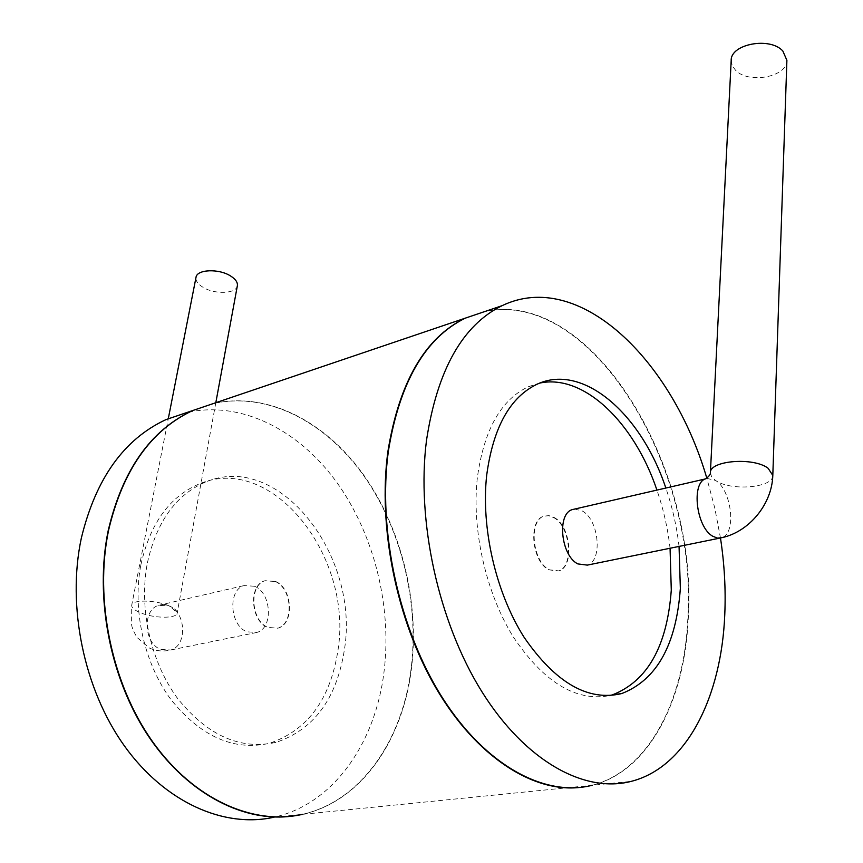 <?xml version="1.0" encoding="UTF-8"?>
<svg xmlns="http://www.w3.org/2000/svg" width="863" height="863" viewBox="0 0 863 863"><rect width="100%" height="100%" fill="white"/><g stroke="black" fill="none" stroke-linecap="round" stroke-linejoin="round"><path stroke-width="0.65" stroke-dasharray="4.32 3.24" d="M289.127 816.495L302.244 814.359L274.089 817.185C333.345 804.187 375.265 743.259 383.97 672.266C392.255 606.258 374.003 533.701 336.106 481.425C298.091 429.526 240.831 400.389 186.829 412.536M140.939 564.521C150.13 523.636 169.418 496.84 198.803 484.121C272.374 451.985 354.186 557.876 337.724 651.77C329.839 700.195 307.012 730.713 269.267 743.345C233.463 751.155 200.604 736.463 170.723 699.267C143.938 662.86 132.147 609.213 140.939 564.521M213.625 403.463C267.552 391.435 324.833 421.284 362.978 474.024C401.004 527.153 419.537 600.702 411.586 667.574C403.248 739.494 361.748 801.209 302.6 814.327L591.845 785.308C648.081 771.263 683.766 701.738 687.703 620.713C699.127 468.857 591.975 288.544 484.758 311.554M579.375 787.498L591.845 785.308M485.189 311.403C592.396 288.404 699.548 468.749 688.135 620.637C684.208 701.673 648.534 771.22 592.309 785.254L631.295 781.349M302.244 814.359C361.403 801.252 402.913 739.537 411.252 667.638C419.202 600.767 400.68 527.228 362.654 474.111C324.51 421.381 267.228 391.543 213.29 403.571M553.636 517.541C570.443 526.085 574.208 566.743 558.415 570.993L548.9 569.86C531.899 561.845 527.897 520.562 543.539 516.268L548.48 515.707L553.636 517.541M720.486 538.07L714.758 507.94L706.873 478.339M275.534 581.425C292.643 588.264 294.628 623.873 277.983 628.145L268.145 627.477C250.896 621.08 248.652 585.114 265.092 580.713L275.534 581.425M574.78 509.03L582.266 510.961C598.998 519.699 602.967 560.864 587.315 565.114M254.531 586.247C271.629 592.967 273.485 628.188 256.818 632.46L246.98 631.824C229.741 625.535 227.616 589.979 244.067 585.578L254.531 586.247M554.089 517.433C570.885 525.988 574.65 566.646 558.857 570.907L549.343 569.763C532.352 561.759 528.339 520.454 543.981 516.16L548.933 515.61L554.089 517.433M275.211 581.5C292.309 588.339 294.294 623.938 277.649 628.21L267.81 627.552C250.561 621.144 248.317 585.19 264.758 580.788L275.211 581.5M539.731 383.086L528.609 386.624C501.015 399.504 483.938 429.86 477.358 477.703C471.554 529.224 485.75 592.547 513.248 636.84C543.712 682.191 575.74 701.792 609.332 695.664M670.066 548.242C667.8 528.339 663.41 508.933 656.916 490.033M679.052 546.408C676.754 526.43 672.342 506.948 665.826 487.962M731.188 60.464L732.18 65.599L735.546 70.259C748.609 84.272 787.434 77.012 786.894 60.313M147.411 562.849C156.57 521.824 175.825 494.952 205.2 482.223C278.738 450.076 360.605 556.376 344.261 650.562C336.43 699.138 313.657 729.753 275.933 742.396C240.13 750.227 207.26 735.459 177.336 698.113C150.507 661.543 138.663 607.692 147.411 562.849M237.368 285.707C236.538 293.798 214.779 294.736 202.978 287.271C197.864 284.11 195.545 280.809 196.009 277.368M706.808 478.382L715.459 480.367C731.738 489.99 736.7 533.528 721.824 537.692L719.321 538.21M215.815 402.719L176.915 614.294C177.929 613.42 175.318 610.616 169.083 605.88C186.106 612.115 187.508 645.761 170.777 649.99L160.95 649.483C143.808 643.647 142.136 609.731 158.641 605.341L169.083 605.88C174.66 608.35 177.314 610.767 177.066 613.108C176.721 618.836 153.28 618.447 139.989 612.557C134.229 610.065 131.467 607.606 131.715 605.168C131.974 599.461 155.858 599.871 169.083 605.88C164.175 604.391 160.691 604.219 158.641 605.341L244.067 585.578M710.389 472.892L711.608 476.754L715.459 480.367C730.314 491.414 773.593 487.908 772.806 475.427M256.818 632.46L170.777 649.99C163.269 651.77 156.127 651.112 149.342 648.005L137.044 637.477C133.582 631.5 131.769 627.185 131.608 624.532L131.715 605.168L168.263 418.835M528.609 386.624L537.66 383.949M205.2 482.223L198.803 484.121M275.933 742.396L269.267 743.345"/><path stroke-width="1.29" d="M186.829 412.536L165.998 419.601C123.97 439.138 95.75 478.631 81.338 538.102C66.753 606.085 83.797 689.224 124.445 745.977C165.189 802.741 224.412 828.415 274.089 817.185M302.6 814.327C253.021 825.654 193.636 799.483 152.589 741.695C111.64 683.938 94.218 599.354 108.555 530.378C122.773 470.044 150.852 430.098 192.816 410.508L213.625 403.463M484.758 311.554L464.877 318.296C424.876 337.918 399.235 382.19 387.962 451.09C377.552 526.592 396.516 620.907 436.408 688.75C476.398 756.624 532.536 792.482 579.375 787.498M706.873 478.339C672.223 359.429 578.782 268.576 501.986 305.718C462.428 325.286 437.271 370.098 426.527 440.152C416.193 520.465 438.264 621.878 481.867 691.662C525.545 761.522 584.769 793.561 631.295 781.349C686.872 767.207 721.544 696.646 724.78 614.424C725.859 589.407 724.435 563.96 720.486 538.07M592.309 785.254C545.233 797.38 485.804 766.064 442.352 697.66C398.976 629.343 377.476 529.958 388.404 450.961C399.677 382.05 425.308 337.778 465.319 318.145L485.189 311.403M213.29 403.571L192.492 410.626C150.529 430.206 122.438 470.152 108.231 530.475C94.563 596.387 109.655 676.711 147.066 734.111C184.596 791.49 240.27 821.554 289.127 816.495M719.321 538.21L587.315 565.114L577.854 563.917C560.939 555.729 556.721 513.895 572.234 509.623L574.78 509.03M609.332 695.664L612.406 694.866C647.498 681.155 667.121 646.247 671.285 590.13L670.066 548.242M656.916 490.033C634.327 422.827 583.971 373.56 539.731 383.086M665.826 487.962C641.36 414.337 583.604 363.053 537.66 383.949C510.152 396.829 493.161 427.271 486.678 475.297C480.864 527.919 495.794 592.784 524.165 637.39C555.632 682.967 588.188 701.684 621.824 693.528C656.797 679.807 676.301 644.78 680.346 588.458L679.052 546.408M782.827 50.993C769.969 36.548 730.508 44.035 731.188 60.464L710.389 472.859C709.3 460.562 753.485 456.829 768.124 468.275L772.806 475.427L786.894 60.313L782.827 50.993M168.263 418.835L196.009 277.368C196.796 269.31 218.911 268.382 230.626 276.009C235.567 279.148 237.821 282.374 237.368 285.707L215.815 402.719M772.806 475.427C772.04 504.089 749.235 531.791 721.824 537.692L717.412 538.102L712.719 536.225C696.247 527.217 691.026 482.838 705.794 478.717L706.808 478.382M192.816 410.508L464.877 318.296M465.319 318.145L501.986 305.718M165.998 419.601L192.492 410.626M612.406 694.866L621.824 693.528M710.4 472.848C710.497 474.477 708.911 476.484 705.632 478.868L572.234 509.623"/></g></svg>
